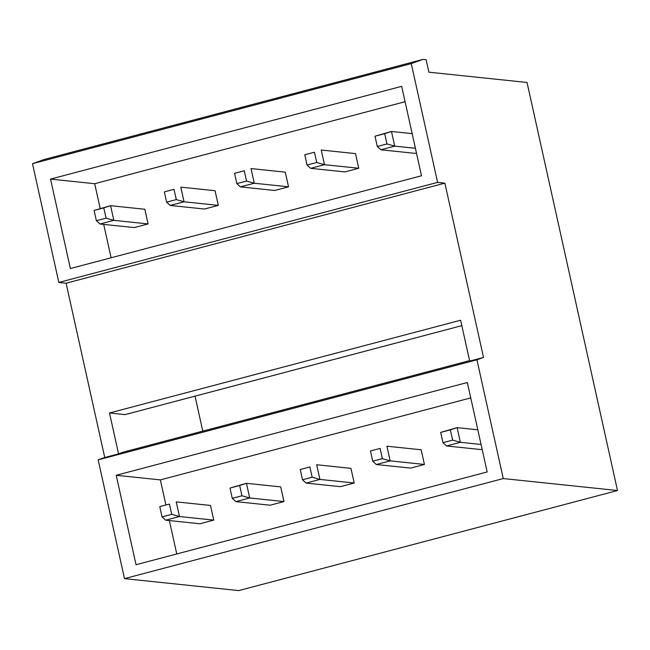 <?xml version="1.0" encoding="UTF-8"?>
<svg xmlns="http://www.w3.org/2000/svg" width="650" height="650" viewBox="0 0 650 650"><rect width="100%" height="100%" fill="white"/><g stroke="black" fill="none" stroke-linecap="round" stroke-linejoin="round"><path stroke-width="0.97" d="M423.02 59.402L44.249 159.469L32.5 163.686L58.833 282.449L66.097 283.213L104.739 457.511L98.166 459.867L124.491 578.63L238.729 590.598L617.5 490.531L527.036 82.469L428.894 72.191L426.132 59.727L423.02 59.402L411.271 63.611L437.596 182.382L444.868 183.146L483.511 357.443L476.929 359.799L503.262 478.562L617.5 490.531M469.584 360.628L123.736 452.002L118.568 453.854L109.501 412.986L125.084 414.619L461.833 325.65M195.041 396.134L202.792 431.113M116.212 475.28L467.334 382.509L487.167 471.957L136.037 564.72L116.212 475.28L160.347 479.895L165.831 504.611M169.366 520.569L176.768 553.954M50.546 179.091L401.676 86.328L421.501 175.768L70.379 268.531L50.546 179.091L94.689 183.714L100.165 208.431M103.699 224.38L111.109 257.774M160.347 479.895L470.746 397.898M162.045 516.888L165.653 520.179L199.924 523.77L213.752 520.114L210.502 505.456L176.231 501.865L179.481 516.523L171.722 514.329L162.045 516.888L159.77 506.626L169.447 504.067L171.722 514.329M232.269 498.331L235.877 501.621L270.148 505.212L283.977 501.564L280.727 486.899L246.456 483.308L249.706 497.973L241.946 495.779L232.269 498.331L229.994 488.069L239.671 485.517L241.946 495.779M302.494 479.781L306.101 483.072L340.373 486.663L354.201 483.007L350.951 468.349L316.68 464.758L319.93 479.424L312.171 477.222L302.494 479.781L300.219 469.519L309.896 466.96L312.171 477.222M372.718 461.232L376.326 464.523L410.597 468.106L424.426 464.457L421.176 449.792L386.904 446.209L390.154 460.866L382.395 458.673L372.718 461.232L370.443 450.962L380.12 448.411L382.395 458.673M482.121 449.215L480.821 449.556L446.55 445.965L442.951 442.674L452.619 440.115L450.344 429.853L440.668 432.413L442.951 442.674M109.501 412.986L460.622 320.223L469.69 361.091L483.511 357.443M94.689 183.714L405.08 101.709M96.387 220.699L99.994 223.998L134.266 227.581L148.086 223.933L144.836 209.268L110.565 205.676L113.815 220.342L106.064 218.148L96.387 220.699L94.112 210.438L103.789 207.886L106.064 218.148M166.611 202.15L170.219 205.441L204.49 209.032L218.311 205.376L215.061 190.718L180.789 187.127L184.039 201.793L176.288 199.591L166.611 202.15L164.336 191.888L174.013 189.329L176.288 199.591M236.836 183.601L240.443 186.891L274.714 190.474L288.535 186.826L285.285 172.161L251.014 168.577L254.264 183.235L246.512 181.041L236.836 183.601L234.561 173.331L244.238 170.779L246.512 181.041M307.06 165.043L310.668 168.334L344.939 171.925L358.759 168.269L355.509 153.611L321.238 150.02L324.488 164.686L316.737 162.492L307.06 165.043L304.785 154.781L314.462 152.222L316.737 162.492M416.463 153.026L415.163 153.376L380.892 149.784L377.284 146.494L386.961 143.934L384.686 133.673L375.009 136.224L377.284 146.494M124.491 578.63L503.262 478.562M32.5 163.686L411.271 63.611M58.833 282.449L437.596 182.382M66.097 283.213L444.868 183.146M98.166 459.867L476.929 359.799M104.739 457.511L118.568 453.854M159.77 506.626L169.447 504.067M165.653 520.179L179.481 516.523L213.752 520.114M94.112 210.438L110.565 205.676L103.789 207.886M99.994 223.998L113.815 220.342L148.086 223.933M229.994 488.069L246.456 483.308L239.671 485.517M235.877 501.621L249.706 497.973L283.977 501.564M164.336 191.888L174.013 189.329M170.219 205.441L184.039 201.793L218.311 205.376M300.219 469.519L309.896 466.96M306.101 483.072L319.93 479.424L354.201 483.007M234.561 173.331L244.238 170.779M240.443 186.891L254.264 183.235L288.535 186.826M370.443 450.962L380.12 448.411M376.326 464.523L390.154 460.866L424.426 464.457M304.785 154.781L314.462 152.222M310.668 168.334L324.488 164.686L358.759 168.269M440.668 432.413L457.129 427.651L460.379 442.317L452.619 440.115M477.823 429.821L457.129 427.651L450.344 429.853M446.55 445.965L460.379 442.317L481.073 444.478M375.009 136.224L391.463 131.471L394.713 146.128L386.961 143.934M412.157 133.632L391.463 131.471L384.686 133.673M380.892 149.784L394.713 146.128L415.407 148.298"/></g></svg>
